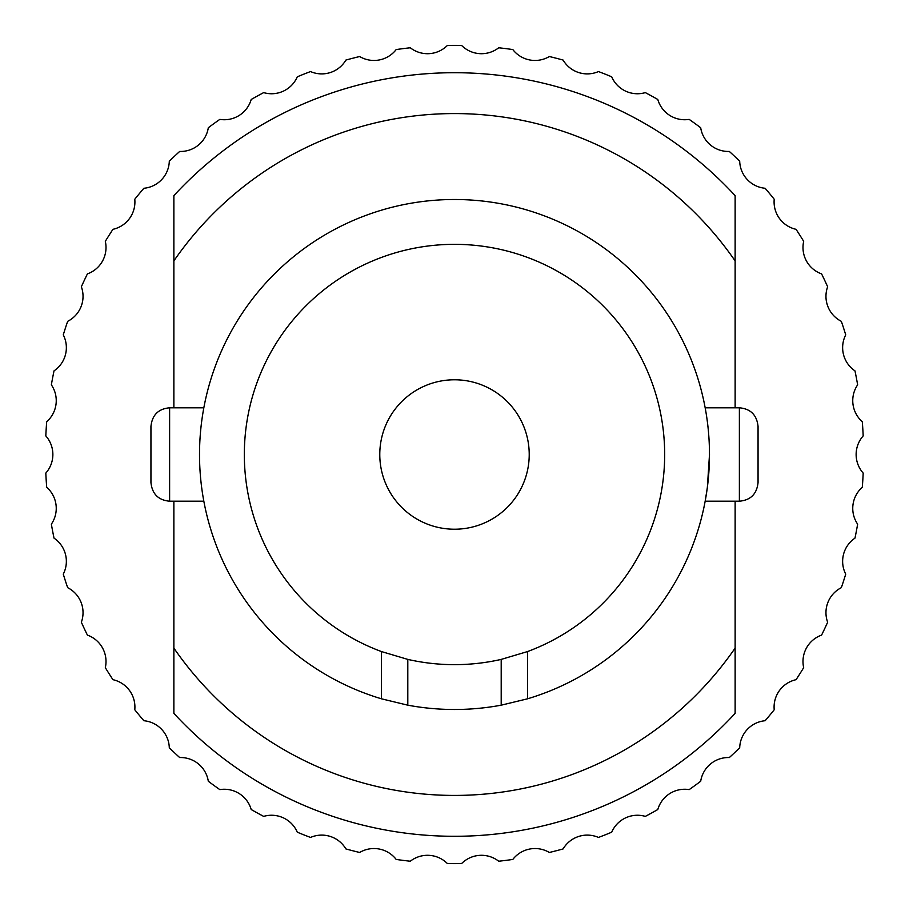 <?xml version="1.0" encoding="UTF-8"?>
<svg xmlns="http://www.w3.org/2000/svg" width="909" height="909" viewBox="0 0 909 909"><rect width="100%" height="100%" fill="white"/><g stroke="black" fill="none" stroke-linecap="round" stroke-linejoin="round"><path stroke-width="1.36" d="M180.618 151.462A28.02 28.02 0 0 0 208.309 127.749A409.107 409.107 0 0 1 219.819 119.386A28.02 28.02 0 0 0 251.202 99.479A409.107 409.107 0 0 1 263.667 92.616A28.02 28.02 0 0 0 297.3 76.799A409.107 409.107 0 0 1 310.537 71.561A28.02 28.02 0 0 0 345.886 60.074A409.107 409.107 0 0 1 359.669 56.528A28.02 28.02 0 0 0 396.176 49.563A409.107 409.107 0 0 1 410.289 47.779A28.02 28.02 0 0 0 447.387 45.45A409.107 409.107 0 0 1 461.613 45.45A28.02 28.02 0 0 0 498.711 47.779A409.107 409.107 0 0 1 512.824 49.563A28.02 28.02 0 0 0 549.331 56.528A409.107 409.107 0 0 1 563.114 60.074A28.02 28.02 0 0 0 598.463 71.561A409.107 409.107 0 0 1 611.7 76.799A28.02 28.02 0 0 0 645.333 92.616A409.107 409.107 0 0 1 657.798 99.479A28.02 28.02 0 0 0 689.181 119.386A409.107 409.107 0 0 1 700.691 127.749A28.02 28.02 0 0 0 729.325 151.451A409.107 409.107 0 0 1 739.699 161.188A28.02 28.02 0 0 0 765.139 188.277A409.107 409.107 0 0 1 774.218 199.241A28.02 28.02 0 0 0 796.057 229.318A409.107 409.107 0 0 1 803.681 241.328A28.02 28.02 0 0 0 821.588 273.893A409.107 409.107 0 0 1 827.644 286.767A28.02 28.02 0 0 0 841.336 321.332A409.107 409.107 0 0 1 845.722 334.864A28.02 28.02 0 0 0 854.971 370.861A409.107 409.107 0 0 1 857.641 384.837A28.02 28.02 0 0 0 862.3 421.719A409.107 409.107 0 0 1 863.186 435.911A28.02 28.02 0 0 0 863.186 473.089A409.107 409.107 0 0 1 862.3 487.281A28.02 28.02 0 0 0 857.641 524.163A409.107 409.107 0 0 1 854.971 538.139A28.02 28.02 0 0 0 845.722 574.136A409.107 409.107 0 0 1 841.336 587.668A28.02 28.02 0 0 0 827.644 622.233A409.107 409.107 0 0 1 821.588 635.107A28.02 28.02 0 0 0 803.681 667.672A409.107 409.107 0 0 1 796.057 679.682A28.02 28.02 0 0 0 774.218 709.759A409.107 409.107 0 0 1 765.139 720.723A28.02 28.02 0 0 0 739.699 747.812A409.107 409.107 0 0 1 729.325 757.549A28.02 28.02 0 0 0 700.691 781.251A409.107 409.107 0 0 1 689.181 789.614A28.02 28.02 0 0 0 657.798 809.521A409.107 409.107 0 0 1 645.333 816.384A28.02 28.02 0 0 0 611.7 832.201A409.107 409.107 0 0 1 598.463 837.439A28.02 28.02 0 0 0 563.114 848.926A409.107 409.107 0 0 1 549.331 852.472A28.02 28.02 0 0 0 512.824 859.437A409.107 409.107 0 0 1 498.711 861.221A28.02 28.02 0 0 0 461.613 863.55A409.107 409.107 0 0 1 447.387 863.55A28.02 28.02 0 0 0 410.289 861.221A409.107 409.107 0 0 1 396.176 859.437A28.02 28.02 0 0 0 359.669 852.472A409.107 409.107 0 0 1 345.886 848.926A28.02 28.02 0 0 0 310.537 837.439A409.107 409.107 0 0 1 297.3 832.201A28.02 28.02 0 0 0 263.667 816.384A409.107 409.107 0 0 1 251.202 809.521A28.02 28.02 0 0 0 219.819 789.614A409.107 409.107 0 0 1 208.309 781.251A28.02 28.02 0 0 0 179.675 757.549A409.107 409.107 0 0 1 169.301 747.812A28.02 28.02 0 0 0 143.861 720.723A409.107 409.107 0 0 1 134.782 709.759A28.02 28.02 0 0 0 112.943 679.682A409.107 409.107 0 0 1 105.319 667.672A28.02 28.02 0 0 0 87.412 635.107A409.107 409.107 0 0 1 81.355 622.233A28.02 28.02 0 0 0 67.664 587.668A409.107 409.107 0 0 1 63.278 574.136A28.02 28.02 0 0 0 54.029 538.139A409.107 409.107 0 0 1 51.358 524.163A28.02 28.02 0 0 0 46.7 487.281A409.107 409.107 0 0 1 45.814 473.089A28.02 28.02 0 0 0 45.814 435.911A409.107 409.107 0 0 1 46.7 421.719A28.02 28.02 0 0 0 51.358 384.837A409.107 409.107 0 0 1 54.029 370.861A28.02 28.02 0 0 0 63.278 334.864A409.107 409.107 0 0 1 67.664 321.332A28.02 28.02 0 0 0 81.355 286.767A409.107 409.107 0 0 1 87.412 273.893A28.02 28.02 0 0 0 105.319 241.328A409.107 409.107 0 0 1 112.943 229.318A28.02 28.02 0 0 0 134.782 199.241A409.107 409.107 0 0 1 143.861 188.277A28.02 28.02 0 0 0 169.301 161.188A409.107 409.107 0 0 1 179.675 151.451A28.02 28.02 0 0 0 180.618 151.462M379.78 454.5A74.72 74.72 0 0 0 454.5 529.22A74.72 74.72 0 0 0 529.22 454.5A74.72 74.72 0 0 0 454.5 379.78A74.72 74.72 0 0 0 379.78 454.5M527.55 651.56A210.161 210.161 0 0 0 454.5 244.339A210.161 210.161 0 0 0 381.45 651.56L407.8 659.4A210.161 210.161 0 0 0 501.2 659.4L527.55 651.56L527.55 698.805A254.997 254.997 0 0 0 454.5 199.503A254.997 254.997 0 0 0 381.45 698.805L381.45 651.56M739.381 407.8C750.629 408.8 756.856 415.027 758.061 426.48L758.061 482.52C756.856 493.973 750.629 500.2 739.381 501.2L739.381 407.8L705.179 407.8M150.939 454.5L150.939 426.48C152.144 415.027 158.371 408.8 169.619 407.8L169.619 501.2C158.371 500.2 152.144 493.973 150.939 482.52L150.939 454.5M735.131 260.906L735.131 195.64L735.131 260.906A340.932 340.932 0 0 0 173.869 260.906L173.869 195.64A381.791 381.791 0 0 1 735.131 195.64L735.131 407.8M173.869 260.906L173.869 407.8M454.5 836.291A381.791 381.791 0 0 1 173.869 713.36L173.869 648.094A340.932 340.932 0 0 0 735.131 648.094L735.131 713.36A381.791 381.791 0 0 1 454.5 836.291M735.131 648.094L735.131 501.2M173.869 648.094L173.869 501.2M407.8 659.4L407.8 705.179L381.45 698.805M527.55 698.805L501.2 705.179A254.997 254.997 0 0 1 407.8 705.179M501.2 705.179L501.2 659.4M709.497 454.5L707.35 487.542L705.179 501.2L739.381 501.2M203.821 407.8L169.619 407.8M203.821 501.2L169.619 501.2"/></g></svg>
